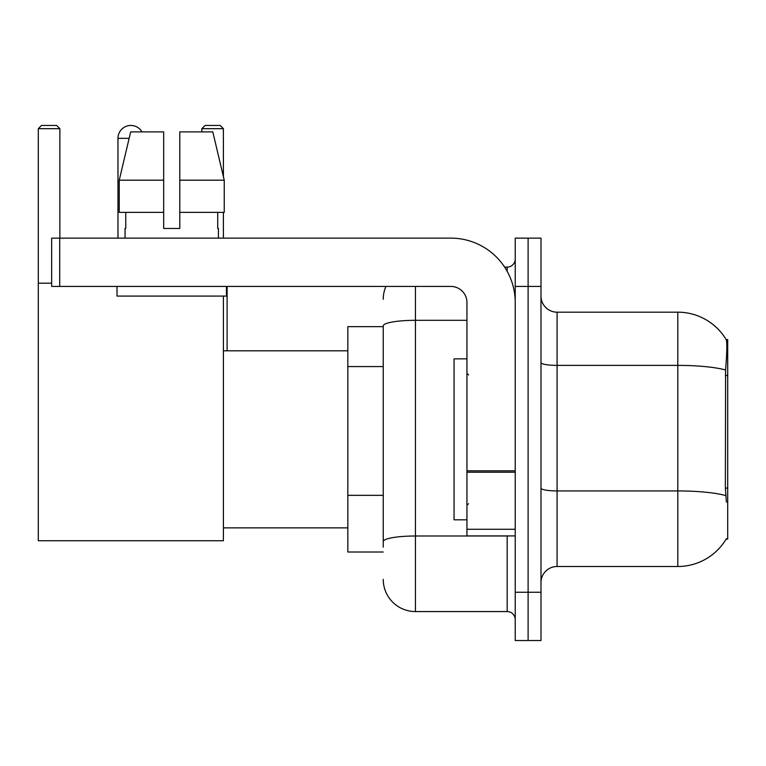 <?xml version="1.0" encoding="UTF-8"?>
<svg xmlns="http://www.w3.org/2000/svg" width="766" height="766" viewBox="0 0 766 766"><rect width="100%" height="100%" fill="white"/><g stroke="black" fill="none" stroke-linecap="round" stroke-linejoin="round"><path stroke-width="1.15" d="M726.12 539.13L726.398 538.651A56.339 56.339 0 0 1 677.805 566.495A56.339 56.339 0 0 0 726.12 539.13L727.7 539.13L727.7 339.539L726.235 339.74A56.339 56.339 0 0 0 677.805 312.174A56.339 56.339 0 0 1 726.12 339.539A56.339 56.339 0 0 0 677.805 312.174L557.083 312.174A16.096 16.096 0 0 1 540.987 296.078A16.096 16.096 0 0 0 557.083 312.174L557.083 566.495A16.096 16.096 0 0 0 540.987 582.591M383.239 326.661L347.831 326.661L347.831 552.008L383.239 552.008M528.109 592.252L528.109 640.539L540.987 640.539L540.987 592.252L528.109 592.252L528.109 640.539L515.231 640.539L515.231 592.252L528.109 592.252L528.109 286.427L528.109 592.252M515.231 592.252L515.231 238.13L528.109 238.13L528.109 286.427L528.109 238.13L540.987 238.13L540.987 592.252M726.398 502.113L725.364 488.124L725.593 369.988C726.991 352.475 727.202 342.402 726.235 339.74A56.339 56.339 0 0 0 677.805 312.174L677.805 365.382L557.083 365.382A16.096 2.796 0 0 1 540.987 362.586M725.766 495.583A56.339 9.786 180 0 0 677.805 490.929L677.805 566.495L557.083 566.495M383.239 547.183L383.239 325.904A32.191 5.592 180 0 1 415.431 320.312L466.944 320.312M415.431 286.427L415.431 611.565L507.178 611.565L507.178 535.913M504.622 267.104L507.178 267.104A8.053 8.053 0 0 0 515.231 259.061M515.231 619.617A8.053 8.053 0 0 0 507.178 611.565M383.239 299.295A32.191 32.191 0 0 1 385.93 286.427M415.431 611.565A32.191 32.191 0 0 1 383.239 579.374M179.79 228.479L163.685 228.479L179.79 228.479L163.685 228.479L179.79 228.479L179.79 131.896L212.804 131.896L224.237 180.192L224.237 212.383L179.79 212.383M223.404 128.678L201.841 128.678L205.058 125.461L220.187 125.461L223.404 128.678L223.404 176.649L224.237 180.192L179.79 180.192M466.944 358.852L454.066 358.852L454.066 519.817L466.944 519.817M117.974 238.13L117.974 138.34A12.878 12.878 0 0 1 142.007 131.896M223.404 296.078L223.404 540.739L38.3 540.739L38.3 128.678L41.517 125.461L56.646 125.461L59.872 128.678L38.3 128.678M59.872 238.13L59.872 128.678M38.3 283.2L51.657 283.2M223.404 212.383L223.404 238.13M201.841 128.678L201.841 131.896M227.109 350.809L227.109 286.427M515.231 535.913L466.944 535.913L466.944 470.822L515.231 470.822M515.231 302.522A64.382 64.382 0 0 0 450.848 238.13L59.71 238.13L59.71 286.427L450.848 286.427A16.096 16.096 0 0 1 466.944 302.522L466.944 470.822M59.71 286.427L51.657 286.427L51.657 238.13L59.71 238.13M163.685 180.192L163.685 212.383L163.685 180.192L119.237 180.192L130.67 131.896L163.685 131.896L163.685 228.479M125.059 228.479L125.758 228.479L125.059 228.479L125.059 238.13M218.415 228.479L217.716 228.479L218.415 228.479L218.415 238.13M217.716 212.383L217.716 228.479M125.758 228.479L125.758 212.383M117.007 286.427L117.007 296.078L226.468 296.078L226.468 286.427M163.685 212.383L119.237 212.383L119.237 180.192L130.67 131.896M224.237 180.192L212.804 131.896M727.7 375.455L725.364 375.455M727.7 488.124L725.364 488.124M383.239 366.569L347.831 366.569M383.239 495.334L347.831 495.334M725.593 369.988A56.339 9.786 180 0 0 677.805 365.382L677.805 490.929L557.083 490.929A16.096 2.796 -0 0 1 540.987 488.134M540.987 286.427L515.231 286.427M509.974 535.913A8.053 1.398 0 0 1 507.178 535.999L415.431 535.999A32.191 5.592 180 0 0 383.239 541.591M507.178 271.346L507.178 267.104M129.138 138.34L117.974 138.34M515.231 472.22L466.944 472.22M466.944 529.268L515.231 529.268M468.553 374.947L466.944 373.339M468.553 503.722L466.944 505.33M223.404 527.87L347.831 527.87M223.404 350.809L347.831 350.809"/></g></svg>
